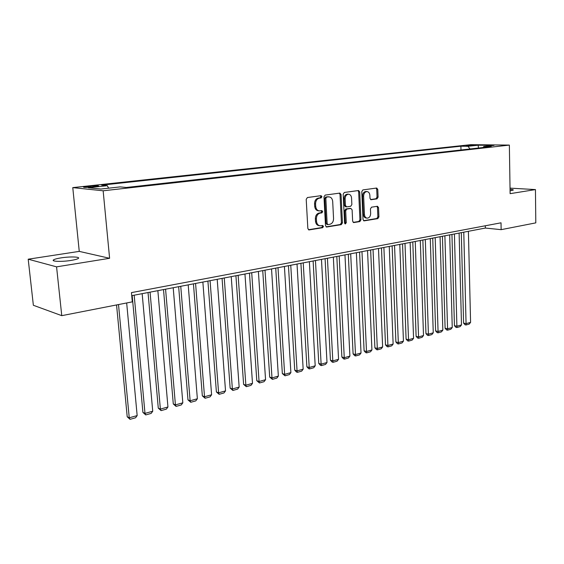 <?xml version="1.0" encoding="UTF-8"?>
<svg xmlns="http://www.w3.org/2000/svg" width="564" height="564" viewBox="0 0 564 564"><rect width="100%" height="100%" fill="white"/><g stroke="black" fill="none" stroke-linecap="round" stroke-linejoin="round"><path stroke-width="0.85" d="M321.917 196.674L321.085 195.666L307.415 197.534L306.21 199.339L307.845 228.519L309.009 229.929L322.671 227.701L323.482 226.446L322.686 225.466L320.19 225.79C318.054 225.501 316.827 224 316.517 221.285L316.383 218.874C316.467 215.723 317.722 213.805 320.155 213.121L321.882 212.861L322.7 211.606L321.889 210.605L319.464 210.908C317.285 210.626 316.03 209.096 315.706 206.325L315.572 203.907C315.657 200.735 316.912 198.824 319.358 198.168L321.092 197.929L321.917 196.674M319.02 210.865L318.441 210.802C316.263 210.52 315.008 208.997 314.684 206.227L314.55 203.808C314.627 200.643 315.889 198.732 318.329 198.084L320.063 197.837L320.888 196.589L320.486 195.736M308.459 229.745L321.642 227.574L322.46 226.319L322.129 225.544M319.682 225.734L319.168 225.671C317.031 225.374 315.812 223.88 315.495 221.166L315.361 218.761C315.445 215.61 316.7 213.693 319.125 213.016L320.86 212.755L321.677 211.5L321.311 210.682M510.075 190.801L513.268 190.089C513.536 189.744 512.472 189.497 510.053 189.356M60.94 257.889C57.246 258.481 54.828 259.123 53.665 259.814C50.57 261.534 61.864 261.95 71.071 260.42C74.716 259.828 77.085 259.193 78.177 258.516C81.138 256.789 70.035 256.409 60.94 257.889M465.991 145.491L473.563 145.378L465.991 145.491M377.013 198.859L378.091 197.16L377.767 189.419L376.696 188.031L362.871 189.92L361.771 191.633L363.019 219.509L364.076 220.869L377.845 218.62L378.916 216.914L378.529 207.63L377.478 206.269L371.535 207.171L370.442 208.884L370.647 213.523C370.506 216.329 369.385 217.873 367.277 218.155C365.613 217.923 364.668 216.71 364.443 214.51L363.625 196.187C363.752 193.403 364.859 191.866 366.938 191.57C368.644 191.795 369.617 193.036 369.857 195.292L369.991 198.345L371.063 199.719L377.013 198.859L375.962 198.775L377.041 197.083L376.717 189.349L376.103 188.101M510.117 193.663L535.447 189.582L535.8 222.872L501.142 229.661L501.022 222.808L131.454 292.617L132.3 301.86L61.765 315.664L56.569 266.85L109.606 258.291L103.149 190.794L509.362 145.096L510.117 193.663M341.051 194.509L339.902 193.085L325.153 195.095L323.983 196.878L325.491 225.635L326.619 227.031L341.305 224.634L342.44 222.872L341.051 194.509L340.014 194.432L339.352 193.149M344.322 192.465L358.591 190.519L359.705 191.922L360.967 219.847L359.867 221.582L353.72 222.576L352.641 221.208L352.112 209.836L350.843 208.461L346.825 209.068L345.69 210.823L346.268 222.717L345.344 223.957L344.576 222.992L343.18 194.213L344.322 192.465M91.72 187.029L98.693 186.085C98.763 185.626 96.042 185.641 90.529 186.127L83.514 187.079C83.423 187.53 86.158 187.516 91.72 187.029M103.149 190.794L72.77 187.615L470.82 144.666L509.362 145.096M460.992 149.996L460.894 146.21L101.598 185.14L107.322 185.683L108.619 188.179M460.894 146.21L467.993 146.302L478.187 145.188L494.008 145.371L483.792 146.506L491.258 146.605L126.301 187.474L120.174 186.895L100.949 189.032L88.372 187.749L107.322 185.683M109.606 258.291L79.256 251.382L28.2 259.2L56.569 266.85M28.2 259.2L33.361 305.279L61.765 315.664M535.447 189.582L510.032 188.136M79.256 251.382L72.77 187.615M131.729 295.656L485.371 228.053L501.142 229.661M485.329 225.769L485.371 228.053M483.792 146.506L483.038 147.528M470.024 148.981L467.993 146.302M478.187 145.188L478.448 148.043M326.084 226.848L340.275 224.514L341.41 222.752L340.014 194.432M326.648 197.153L325.83 198.394L327.141 223.605L327.931 224.585L329.862 224.282C332.245 223.591 333.472 221.687 333.557 218.585L332.689 201.447C332.372 198.676 331.124 197.146 328.953 196.871L325.618 197.069L324.801 198.309L325.83 198.394M327.825 224.571L326.908 224.465L326.112 223.485L324.801 198.309M328.283 196.815L327.423 196.815L328.452 196.899M325.618 197.069L327.423 196.815M353.205 222.392L358.824 221.469L359.931 219.734L358.662 191.845L358.02 190.583M350.089 208.363L345.788 208.969L344.653 210.717L345.231 222.604L346.268 222.717M344.808 223.661L345.231 222.604M351.555 197.992C351.301 195.701 350.3 194.439 348.538 194.213C346.381 194.509 345.246 196.075 345.119 198.909L345.436 205.479L346.719 206.875L350.737 206.269L351.858 204.528L351.555 197.992M347.769 194.157L347.494 194.136C345.344 194.432 344.202 195.99 344.082 198.824L345.119 198.909M346.437 206.868L345.513 206.784L344.4 205.388L344.082 198.824M370.583 199.564L375.962 198.775M366.135 191.513L365.888 191.499C363.808 191.788 362.708 193.325 362.581 196.103L363.625 196.187M366.952 218.12L366.233 218.042C364.577 217.817 363.632 216.604 363.399 214.405L362.581 196.103M363.569 220.686L376.794 218.515L377.866 216.809L377.478 207.538L376.914 206.346M116.558 304.941L127.21 416.775L129.248 417.797L118.51 304.56M126.674 302.96L137.165 415.59L135.571 417.776L130.03 419.334L127.21 416.775M130.03 419.334L129.248 417.797L137.165 415.59M132.18 295.571L142.918 412.404L144.99 413.398L134.176 295.191M142.163 293.661L152.731 411.234L151.138 413.405L145.731 414.921L142.918 412.404M145.731 414.921L144.99 413.398L152.731 411.234M148.029 292.54L158.28 408.124L160.38 409.097L150.059 292.152M157.864 290.657L167.945 406.982L166.359 409.133L161.071 410.613L158.28 408.124M161.071 410.613L160.38 409.097L167.945 406.982M163.511 289.579L173.289 403.944L175.425 404.896L165.576 289.184M173.204 287.725L182.821 402.823L181.248 404.952L176.074 406.404L173.289 403.944M176.074 406.404L175.425 404.896L182.821 402.823M178.647 286.688L187.974 399.862L190.131 400.778L180.748 286.286M188.2 284.862L197.365 398.755L195.8 400.863L190.745 402.28L187.974 399.862M190.745 402.28L190.131 400.778L197.365 398.755M193.445 283.861L202.335 395.857L204.52 396.76L195.574 283.452M202.864 282.056L211.599 394.779L210.041 396.866L205.092 398.254L202.335 395.857M205.092 398.254L204.52 396.76L211.599 394.779M207.912 281.091L216.393 391.952L218.599 392.826L210.076 280.682M217.203 279.314L225.522 390.887L223.978 392.953L219.135 394.314L216.393 391.952M219.135 394.314L218.599 392.826L225.522 390.887M222.068 278.383L230.147 388.117L232.375 388.97L224.253 277.967M231.233 276.635L239.157 387.08L237.613 389.118L232.876 390.45L230.147 388.117M232.876 390.45L232.375 388.97L239.157 387.08M235.921 275.74L243.606 384.373L245.862 385.205L238.135 275.317M244.959 274.012L252.496 383.351L250.966 385.374L246.32 386.678L243.606 384.373M246.32 386.678L245.862 385.205L252.496 383.351M249.471 273.145L256.789 380.7L259.059 381.511L251.713 272.722M258.39 271.446L265.559 379.699L264.037 381.701L259.489 382.977L256.789 380.7M259.489 382.977L259.059 381.511L265.559 379.699M262.739 270.614L269.698 377.104L271.989 377.901L265.002 270.177M271.538 268.929L278.355 376.118L276.839 378.106L272.384 379.353L269.698 377.104M272.384 379.353L271.989 377.901L278.355 376.118M275.733 268.126L282.345 373.587L284.651 374.355L278.01 267.696M284.418 266.469L290.89 372.614L289.381 374.588L285.017 375.807L282.345 373.587M285.017 375.807L284.651 374.355L290.89 372.614M288.451 265.7L294.732 370.139L297.059 370.893L290.756 265.256M297.024 264.058L303.164 369.18L301.669 371.133L297.397 372.332L296.467 372.029L294.732 370.139M297.397 372.332L297.059 370.893L303.164 369.18M300.915 263.317L306.872 366.762L309.213 367.495L303.235 262.873M309.375 261.696L315.198 365.817L313.711 367.749L309.523 368.926L308.586 368.63L306.872 366.762M309.523 368.926L309.213 367.495L315.198 365.817M313.126 260.984L318.773 363.449L321.127 364.161L315.459 260.533M321.48 259.384L327 362.518L325.513 364.436L321.409 365.592L320.465 365.303L318.773 363.449M321.409 365.592L321.127 364.161L327 362.518M325.09 258.693L330.441 360.199L332.809 360.897L327.437 258.241M333.338 257.113L338.562 359.289L337.082 361.186L333.063 362.321L332.111 362.039L330.441 360.199M333.063 362.321L332.809 360.897L338.562 359.289M336.814 256.451L341.883 357.012L344.259 357.696L339.183 256M344.964 254.893L349.899 356.117L348.432 357.999L344.484 359.113L343.532 358.838L341.883 357.012M344.484 359.113L344.259 357.696L349.899 356.117M348.305 254.258L353.099 353.889L355.489 354.559L350.688 253.8M356.363 252.714L361.023 353.008L359.564 354.876L355.687 355.962L354.735 355.694L353.099 353.889M355.687 355.962L355.489 354.559L361.023 353.008M359.578 252.101L364.104 350.829L366.501 351.478L361.975 251.643M367.538 250.578L371.93 349.962L370.477 351.809L366.678 352.874L365.719 352.613L364.104 350.829M366.678 352.874L366.501 351.478L371.93 349.962M370.633 249.986L374.898 347.819L377.309 348.46L373.044 249.528M378.493 248.484L382.632 346.966L381.186 348.806L377.464 349.849L376.498 349.595L374.898 347.819M377.464 349.849L377.309 348.46L382.632 346.966M381.476 247.913L385.494 344.872L387.912 345.492L383.894 247.455M389.245 246.433L393.136 344.033L391.698 345.852L388.046 346.881L387.073 346.627L385.494 344.872M388.046 346.881L387.912 345.492L393.136 344.033M392.114 245.883L395.893 341.981L398.318 342.588L394.546 245.418M399.791 244.416L403.443 341.149L402.019 342.954L398.431 343.962L397.458 343.716L395.893 341.981M398.431 343.962L398.318 342.588L403.443 341.149M402.555 243.888L406.094 339.14L408.526 339.732L404.994 243.422M410.141 242.435L413.567 338.322L412.143 340.113L408.618 341.1L407.645 340.86L406.094 339.14M408.618 341.1L408.526 339.732L413.567 338.322M412.799 241.928L416.112 336.348L418.551 336.927L415.245 241.462M420.3 240.497L423.501 335.545L422.084 337.321L418.629 338.287L417.649 338.055L416.112 336.348M418.629 338.287L418.551 336.927L423.501 335.545M422.852 240.003L425.954 333.606L428.4 334.177L425.312 239.538M430.276 238.586L433.258 332.816L431.848 334.579L428.45 335.531L427.477 335.305L425.954 333.606M428.45 335.531L428.4 334.177L433.258 332.816M432.729 238.121L435.619 330.92L438.066 331.47L435.189 237.648M440.061 236.718L442.839 330.137L441.436 331.886L438.101 332.823L437.121 332.598L435.619 330.92M438.101 332.823L438.066 331.47L442.839 330.137M442.423 236.267L445.109 328.276L447.562 328.819L444.89 235.794M449.677 234.878L452.25 327.508L450.862 329.242L447.583 330.159L446.596 329.94L445.109 328.276M447.583 330.159L447.562 328.819L452.25 327.508M451.94 234.448L454.436 325.682L456.896 326.211L454.422 233.975M459.117 233.073L461.493 324.92L460.111 326.641L456.889 327.543L455.909 327.332L454.436 325.682M456.889 327.543L456.896 326.211L461.493 324.92M461.296 232.657L463.594 323.13L466.061 323.644L463.777 232.185M468.395 231.303L470.58 322.382L469.206 324.088L466.04 324.977L465.053 324.765L463.594 323.13M466.04 324.977L466.061 323.644L470.58 322.382M86.842 187.382L86.757 186.536M90.628 187.135L90.529 186.127M318.329 198.084L319.358 198.168M314.55 203.808L315.572 203.907M314.684 206.227L315.706 206.325M320.86 212.755L321.882 212.861M319.125 213.016L320.155 213.121M315.361 218.761L316.383 218.874M315.495 221.166L316.517 221.285M321.642 227.574L322.671 227.701M308.635 229.844L309.213 229.915M320.063 197.837L321.092 197.929M341.41 222.752L342.44 222.872M340.275 224.514L341.305 224.634M326.274 226.954L326.817 227.017M326.112 223.485L327.141 223.605M358.662 191.845L359.705 191.922M359.931 219.734L360.967 219.847M358.824 221.469L359.867 221.582M353.416 222.505L353.903 222.561M349.807 208.363L350.843 208.461M345.788 208.969L346.825 209.068M344.653 210.717L345.69 210.823M344.4 205.388L345.436 205.479M370.823 199.684L371.211 199.712M363.399 214.405L364.443 214.51M377.478 207.538L378.529 207.63M377.866 216.809L378.916 216.914M376.794 218.515L377.845 218.62M363.78 220.806L364.252 220.855M376.717 189.349L377.767 189.419M377.041 197.083L378.091 197.16M53.777 260.836L53.665 259.814M327.924 196.787L328.953 196.871M349.969 208.349L351.005 208.447M347.494 194.136L348.538 194.213M365.888 191.499L366.938 191.57"/></g></svg>
